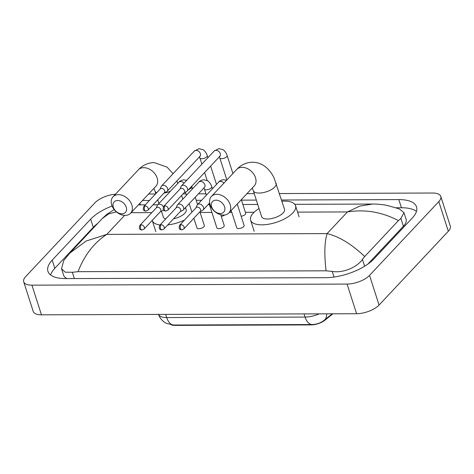 <?xml version="1.0" encoding="UTF-8"?>
<svg xmlns="http://www.w3.org/2000/svg" width="474" height="474" viewBox="0 0 474 474"><rect width="100%" height="100%" fill="white"/><g stroke="black" fill="none" stroke-linecap="round" stroke-linejoin="round"><path stroke-width="0.71" d="M171.381 324.856A11.583 4.858 -17.8 0 0 174.942 325.377L311.092 324.903A11.583 4.858 -17.8 0 0 325.152 320.057L332.837 313.812M158.464 314.173C159.608 317.604 161.67 320.323 164.65 322.332L166.623 323.446L173.751 325.022L312.117 324.536C316.638 324.394 320.661 322.984 324.192 320.306L332.179 313.818M324.252 320.258L324.192 320.306A15.014 9.279 50.9 0 0 324.228 320.276A15.014 9.279 50.9 0 0 326.639 313.835M215.972 200.17A7.72 5.593 -136.8 0 0 211.659 206.865A7.72 5.593 -136.8 0 0 220.262 213.513A7.72 5.593 -136.8 0 0 224.581 206.818A7.72 5.593 -136.8 0 0 215.972 200.17M223.473 215.066A12.01 8.698 43.2 0 1 211.694 208.05A12.01 8.698 43.2 0 1 211.386 196.461A12.01 8.698 43.2 0 1 216.808 194.304A12.01 8.698 43.2 0 1 228.592 201.32A12.01 8.698 43.2 0 1 228.901 212.903A12.01 8.698 43.2 0 1 223.473 215.066M276.182 183.343A12.01 5.036 -17.8 0 1 274.796 186.981A12.01 5.036 -17.8 0 1 259.077 193.06A12.01 5.036 -17.8 0 1 253.312 190.69L261.642 216.642A12.01 5.036 -17.8 0 0 270.903 218.686A12.01 5.036 -17.8 0 0 283.132 212.939A12.01 5.036 -17.8 0 0 284.519 209.301L274.138 178.117C271.993 173.484 269.078 169.698 265.387 166.765C261.565 163.791 257.258 162.274 252.464 162.215C246.255 162.428 240.999 164.857 236.698 169.496L211.386 196.461M281.912 201.189A23.593 9.895 162.2 0 1 295.545 205.757A23.593 9.895 162.2 0 1 292.819 212.903A23.593 9.895 162.2 0 1 268.799 224.196A23.593 9.895 162.2 0 1 250.616 220.185A23.593 9.895 162.2 0 1 253.341 213.039A23.593 9.895 162.2 0 1 259.041 208.53M117.623 200.508A7.72 5.593 -136.8 0 0 113.31 207.203A7.72 5.593 -136.8 0 0 121.913 213.857A7.72 5.593 -136.8 0 0 126.232 207.162A7.72 5.593 -136.8 0 0 117.623 200.508M125.124 215.409A12.01 8.698 43.2 0 1 113.345 208.394A12.01 8.698 43.2 0 1 113.037 196.805A12.01 8.698 43.2 0 1 118.459 194.642A12.01 8.698 43.2 0 1 130.243 201.657A12.01 8.698 43.2 0 1 130.551 213.247A12.01 8.698 43.2 0 1 125.124 215.409M173.454 218.858A12.01 5.036 -17.8 0 0 184.783 213.276A12.01 5.036 -17.8 0 0 186.169 209.644L185.506 207.582M161.438 211.197L163.293 216.985A12.01 5.036 -17.8 0 0 165.734 218.935M184.481 220.078A23.593 9.895 162.2 0 1 167.76 224.925M160.064 224.978A23.593 9.895 162.2 0 1 152.267 220.529A23.593 9.895 162.2 0 1 152.219 220.363M241.165 216.274A3.863 1.618 -17.8 0 0 245.224 214.408A3.863 1.618 -17.8 0 0 245.674 213.235L241.319 199.673M184.084 192.817L186.472 191.638A3.863 2.797 -136.8 0 0 187.07 191.194A3.863 2.797 -136.8 0 0 187.491 188.545A3.863 2.797 -136.8 0 0 183.189 185.216A3.863 2.797 -136.8 0 0 181.441 185.915A3.863 2.797 -136.8 0 0 181.038 186.537L180.013 189.002M164.976 205.864A2.791 2.02 -136.8 0 1 167.713 207.494A2.791 2.02 -136.8 0 1 167.784 210.183L184.268 192.622A2.791 2.02 -136.8 0 0 184.564 190.702A2.791 2.02 -136.8 0 0 181.459 188.302A2.791 2.02 -136.8 0 0 180.197 188.806L163.714 206.368C161.883 211.173 165.13 210.823 165.758 211.06A2.791 1.529 89.8 0 1 164.431 209.674A2.791 1.529 -90.2 0 1 164.976 205.864A2.791 2.02 -136.8 0 0 163.714 206.368M164.194 192.888L166.587 191.709A3.863 2.797 -136.8 0 0 167.186 191.265A3.863 2.797 -136.8 0 0 167.6 188.611A3.863 2.797 -136.8 0 0 163.299 185.287A3.863 2.797 -136.8 0 0 161.557 185.98A3.863 2.797 -136.8 0 0 161.154 186.608L160.129 189.067M145.091 205.935A2.791 2.02 -136.8 0 1 147.823 207.559A2.791 2.02 -136.8 0 1 147.9 210.249L164.383 192.687A2.791 2.02 -136.8 0 0 164.679 190.773A2.791 2.02 -136.8 0 0 161.575 188.374A2.791 2.02 -136.8 0 0 160.313 188.871L143.829 206.433C141.999 211.244 145.245 210.894 145.874 211.131A2.791 1.529 89.8 0 1 144.546 209.745A2.791 1.529 -90.2 0 1 145.091 205.935A2.791 2.02 -136.8 0 0 143.829 206.433M221.281 216.345A3.863 1.618 -17.8 0 0 224.771 214.971M231.188 210.468L236.763 227.816A3.863 1.618 -17.8 0 0 239.737 228.474A3.863 1.618 -17.8 0 0 243.666 226.625A3.863 1.618 -17.8 0 0 244.11 225.458L237.231 204.027M200.069 211.617L202.463 210.438A3.863 2.797 -136.8 0 0 203.062 209.994A3.863 2.797 -136.8 0 0 203.476 207.345A3.863 2.797 -136.8 0 0 199.175 204.016A3.863 2.797 -136.8 0 0 197.433 204.715A3.863 2.797 -136.8 0 0 197.03 205.343L196.005 207.802M180.967 224.664A2.791 2.02 -136.8 0 1 183.699 226.294A2.791 2.02 -136.8 0 1 183.77 228.983L200.253 211.422A2.791 2.02 -136.8 0 0 200.555 209.502A2.791 2.02 -136.8 0 0 197.451 207.102A2.791 2.02 -136.8 0 0 196.189 207.606L179.705 225.168C177.874 229.973 181.121 229.623 181.749 229.86A2.791 1.529 89.8 0 1 180.422 228.474A2.791 1.529 -90.2 0 1 180.967 224.664A2.791 2.02 -136.8 0 0 179.705 225.168M209.075 203.589L216.873 227.887A3.863 1.618 -17.8 0 0 219.853 228.545A3.863 1.618 -17.8 0 0 223.781 226.696A3.863 1.618 -17.8 0 0 224.226 225.523L220.76 214.722M180.185 211.688L182.579 210.509A3.863 2.797 -136.8 0 0 183.177 210.065A3.863 2.797 -136.8 0 0 183.592 207.411A3.863 2.797 -136.8 0 0 179.291 204.087A3.863 2.797 -136.8 0 0 177.549 204.78A3.863 2.797 -136.8 0 0 177.146 205.408L176.121 207.867M161.083 224.735A2.791 2.02 -136.8 0 1 163.814 226.359A2.791 2.02 -136.8 0 1 163.886 229.049L180.369 211.487A2.791 2.02 -136.8 0 0 180.671 209.573A2.791 2.02 -136.8 0 0 177.566 207.174A2.791 2.02 -136.8 0 0 176.304 207.671L159.821 225.233C157.984 230.044 161.237 229.694 161.865 229.931A2.791 1.529 89.8 0 1 160.538 228.545A2.791 1.529 -90.2 0 1 161.083 224.735A2.791 2.02 -136.8 0 0 159.821 225.233M193.866 218.23L196.988 227.958A3.863 1.618 -17.8 0 0 199.969 228.61A3.863 1.618 -17.8 0 0 203.897 226.762A3.863 1.618 -17.8 0 0 204.341 225.594L199.91 211.789M163.406 206.765A3.863 2.797 -136.8 0 0 159.406 204.158A3.863 2.797 -136.8 0 0 157.664 204.851A3.863 2.797 -136.8 0 0 157.261 205.479L156.236 207.938M160.301 211.754L162.689 210.575A3.863 2.797 -136.8 0 0 163.293 210.136A3.863 2.797 -136.8 0 0 163.483 209.899M141.193 224.8A2.791 2.02 -136.8 0 1 143.93 226.43A2.791 2.02 -136.8 0 1 144.001 229.12L160.485 211.558A2.791 2.02 -136.8 0 0 160.787 209.644A2.791 2.02 -136.8 0 0 157.676 207.239A2.791 2.02 -136.8 0 0 156.42 207.742L139.937 225.304C138.1 230.109 141.347 229.766 141.981 230.003A2.791 1.529 89.8 0 1 140.654 228.616A2.791 1.529 -90.2 0 1 141.193 224.8A2.791 2.02 -136.8 0 0 139.937 225.304M279.464 193.558L432.537 193.025A17.159 7.199 162.2 0 1 440.779 196.408A17.159 7.199 162.2 0 1 438.8 201.604L369.542 275.388A17.159 7.199 162.2 0 1 347.087 284.068L31.936 285.164A17.159 7.199 162.2 0 1 23.7 281.781A17.159 7.199 162.2 0 1 25.679 276.585L94.936 202.801A17.159 7.199 162.2 0 1 115.478 194.204M440.779 196.408L450.3 226.074A17.159 7.199 162.2 0 1 448.321 231.265L379.064 305.049A17.159 7.199 162.2 0 1 356.608 313.729L41.463 314.825A17.159 7.199 162.2 0 1 33.221 311.442L23.7 281.781M148.605 194.014L155.513 193.99M183.071 193.896L186.051 193.884M198.405 193.842L205.935 193.813M246.954 193.67L254.26 193.647M112.083 205.989A36.889 15.476 -17.8 0 0 90.67 219.16L52.199 260.149A36.889 15.476 -17.8 0 0 47.939 271.324A36.889 15.476 -17.8 0 0 65.649 278.599L325.519 277.693A36.889 15.476 -17.8 0 0 373.802 259.029L412.279 218.04A36.889 15.476 -17.8 0 0 416.539 206.871A36.889 15.476 -17.8 0 0 398.824 199.595L281.532 200.004M256.327 200.093L241.467 200.141M201.592 200.283L196.218 200.301M157.978 200.431L157.107 200.437M149.434 200.461L142.526 200.484M97.798 223.295A36.889 15.476 -17.8 0 0 93.289 227.319L54.818 268.308A36.889 15.476 -17.8 0 0 50.623 274.961M416.474 211.392A36.889 15.476 -17.8 0 0 401.442 207.754L396.246 207.772M326.082 270.808C324.157 254.437 324.494 242.036 327.096 233.599C339.23 236.573 351.761 244.217 364.696 256.535L362.426 259.408C357.402 267.058 342.963 273.445 332.191 271.383L326.082 270.808L78.05 271.673L72.321 272.283L65.193 272.165L61.531 268.746L63.629 275.281A23.167 9.717 -17.8 0 0 67.095 278.594M367.865 264.113L403.415 226.24A23.167 9.717 -17.8 0 0 406.088 219.225L403.984 212.69L400.903 218.413L398.415 220.617C382.08 212.008 365.081 209.117 347.43 211.937L359.867 206.072L372.6 204.051L294.751 204.324M61.531 268.746L63.789 260.445L69.761 253.163L86.155 241.041L106.81 234.369C93.941 242.842 84.354 255.273 78.05 271.673M372.6 204.051C376.593 203.956 381.339 204.383 386.843 205.325L399.28 208.874L403.984 212.69M364.696 256.535L398.415 220.617M116.391 211.86L108.582 213.94L102.194 218.609L106.875 214.295L114.204 209.585M311.092 324.903L310.974 324.542M325.152 320.057L325.016 319.636M174.942 325.377L174.823 325.016M173.751 325.022A15.014 8.224 -90.2 0 1 166.7 317.556L305.066 317.076A15.014 8.224 89.8 0 0 312.117 324.536M158.553 314.422A17.159 7.199 -17.8 0 0 166.7 317.556L165.681 314.392M304.053 313.912L305.066 317.076A17.159 7.199 -17.8 0 0 319.174 313.859M254.342 185.796L254.212 185.938A12.01 8.698 -136.8 0 0 253.904 174.349A12.01 8.698 -136.8 0 0 242.119 167.334A12.01 8.698 -136.8 0 0 236.698 169.496M155.993 186.14L155.863 186.276A12.01 8.698 -136.8 0 0 155.555 174.693A12.01 8.698 -136.8 0 0 143.77 167.678A12.01 8.698 -136.8 0 0 138.349 169.84L113.037 196.805M163.98 193.114A12.01 5.036 -17.8 0 0 170.462 191.212M155.81 193.67L154.962 191.034A12.01 5.036 -17.8 0 0 156.698 192.722M219.338 156.823L219.8 157.907A3.863 1.618 -17.8 0 0 221.856 158.666A3.863 1.618 -17.8 0 0 226.702 156.716A3.863 1.618 -17.8 0 0 227.147 155.549L232.918 173.52M219.503 156.319L219.859 156.266A3.863 2.797 -136.8 0 0 219.758 152.545A3.863 2.797 -136.8 0 0 215.972 150.288A3.863 2.797 -136.8 0 0 215.771 150.294A3.863 2.797 -136.8 0 0 214.23 150.981L181.441 185.915M199.453 156.888L199.91 157.978A3.863 1.618 -17.8 0 0 201.971 158.731A3.863 1.618 -17.8 0 0 206.818 156.781A3.863 1.618 -17.8 0 0 207.262 155.614L207.932 157.694M199.619 156.39L199.975 156.337A3.863 2.797 -136.8 0 0 199.874 152.61A3.863 2.797 -136.8 0 0 196.088 150.359A3.863 2.797 -136.8 0 0 195.886 150.365A3.863 2.797 -136.8 0 0 194.34 151.052L161.557 185.98M223.9 183.13A3.863 2.797 -136.8 0 0 220.457 181.341A3.863 2.797 -136.8 0 0 220.256 181.352A3.863 2.797 -136.8 0 0 218.715 182.04L197.433 204.715M206.374 195.187L204.401 189.031A3.863 1.618 -17.8 0 0 206.463 189.79A3.863 1.618 -17.8 0 0 211.303 187.84A3.863 1.618 -17.8 0 0 211.754 186.667L212.417 188.747M204.104 187.443L204.46 187.39A3.863 2.797 -136.8 0 0 204.359 183.669A3.863 2.797 -136.8 0 0 200.573 181.412A3.863 2.797 -136.8 0 0 200.372 181.418A3.863 2.797 -136.8 0 0 198.831 182.105L177.549 204.78M188.711 189.452A3.863 1.618 -17.8 0 0 191.419 187.905A3.863 1.618 -17.8 0 0 191.869 186.738L192.533 188.818M184.031 183.154A3.863 2.797 -136.8 0 0 180.689 181.483A3.863 2.797 -136.8 0 0 180.487 181.489A3.863 2.797 -136.8 0 0 178.947 182.176L157.664 204.851M124.615 215.397L106.81 234.369L327.096 233.599L347.43 211.937L297.583 212.115M131.073 212.69L151.84 212.619M200.123 212.453L211.908 212.411M229.422 212.352L231.792 212.34M245.366 212.293L254.111 212.263M31.936 285.164L41.463 314.825M347.087 284.068L356.608 313.729M369.542 275.388L379.064 305.049M438.8 201.604L448.321 231.265M140.357 204.857L139.866 203.328M93.289 227.319L90.67 219.16M401.442 207.754L398.824 199.595M54.818 268.308L52.199 260.149M364.625 266.246L362.426 259.408M334.01 277.047L332.191 271.383M74.335 278.57L72.321 272.283M403.415 226.24L400.903 218.413M295.545 205.757L299.118 216.885M250.616 220.185L254.188 231.306M254.212 185.938L228.901 212.903M253.312 190.69L252.245 188.03M177.756 183.444L176.861 180.961M173.099 173.685L167.038 167.109L154.115 162.558C147.906 162.772 142.65 165.195 138.349 169.84M182.81 199.175L181.613 195.448M152.267 220.529L155.839 231.65M155.863 186.276L130.551 213.247M154.962 191.034L153.896 188.374M158.956 203.47L157.759 199.744M167.784 210.183L165.758 211.06M227.147 155.549C226.033 151.798 223.112 149.511 222.94 149.63L218.899 148.623L214.23 150.981M226.88 179.96L219.8 157.907M219.859 156.266L187.07 191.194M147.9 210.249L145.874 211.131M216.505 184.392L210.628 166.101M207.262 155.614C206.149 151.87 203.228 149.583 203.056 149.701L199.009 148.688L194.34 151.052M207.156 180.529L204.584 172.536M201.888 164.128L199.91 157.978M199.975 156.337L167.186 191.265M183.77 228.983L181.749 229.86M218.715 182.04C219.107 181.169 220.659 180.381 223.384 179.676L226.608 180.25M209.674 202.955L203.062 209.994M163.886 229.049L161.865 229.931M198.831 182.105C199.222 181.24 200.775 180.452 203.5 179.747L207.541 180.754C207.719 180.635 210.634 182.923 211.754 186.667M203.944 187.941L204.401 189.031M204.46 187.39L183.177 210.065M144.001 229.12L141.981 230.003M197.587 204.549L195.235 197.225M178.947 182.176C179.338 181.311 180.89 180.523 183.616 179.812L186.691 180.321M191.703 186.264L191.869 186.738M191.917 212.156L189.191 203.66M186.489 195.252L185.488 192.124M257.732 204.448L242.866 204.501M209.407 204.62L208.11 204.62M157.712 204.798L153.001 204.815M145.328 204.839L138.42 204.863M69.761 253.163L102.194 218.609"/></g></svg>

